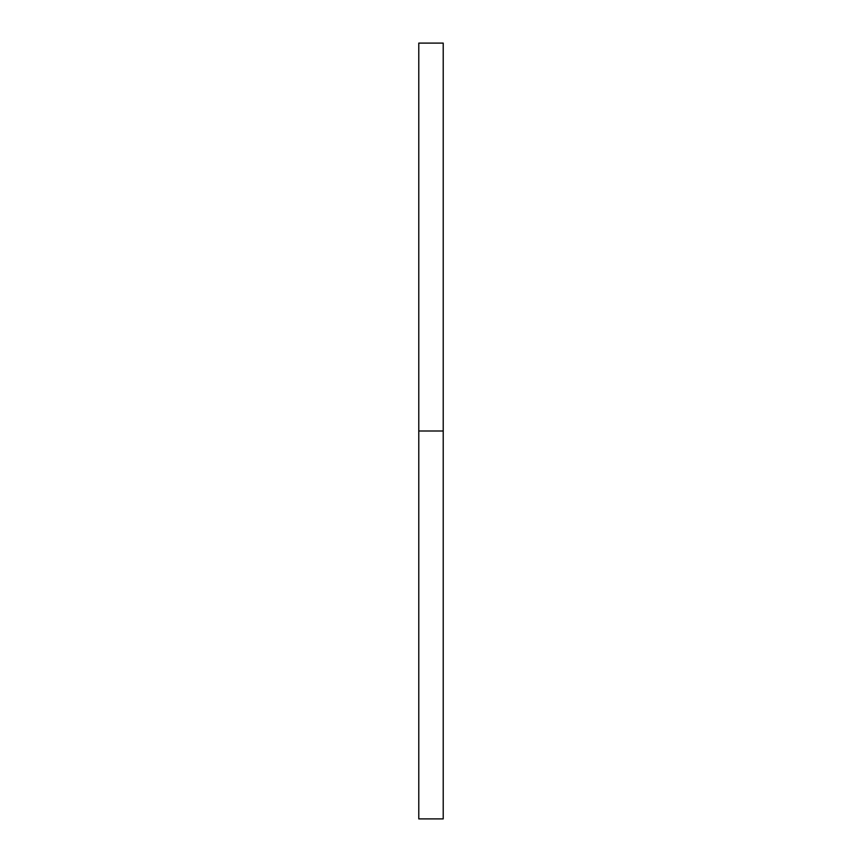 <?xml version="1.0" encoding="UTF-8"?>
<svg xmlns="http://www.w3.org/2000/svg" width="862" height="862" viewBox="0 0 862 862"><rect width="100%" height="100%" fill="white"/><g stroke="black" fill="none" stroke-linecap="round" stroke-linejoin="round"><path stroke-width="1.29" d="M418.781 818.9L418.781 43.1L418.781 818.9L443.219 818.9L443.219 431L418.781 431L443.219 431L443.219 43.1L443.219 818.9M418.781 43.1L443.219 43.1"/></g></svg>
